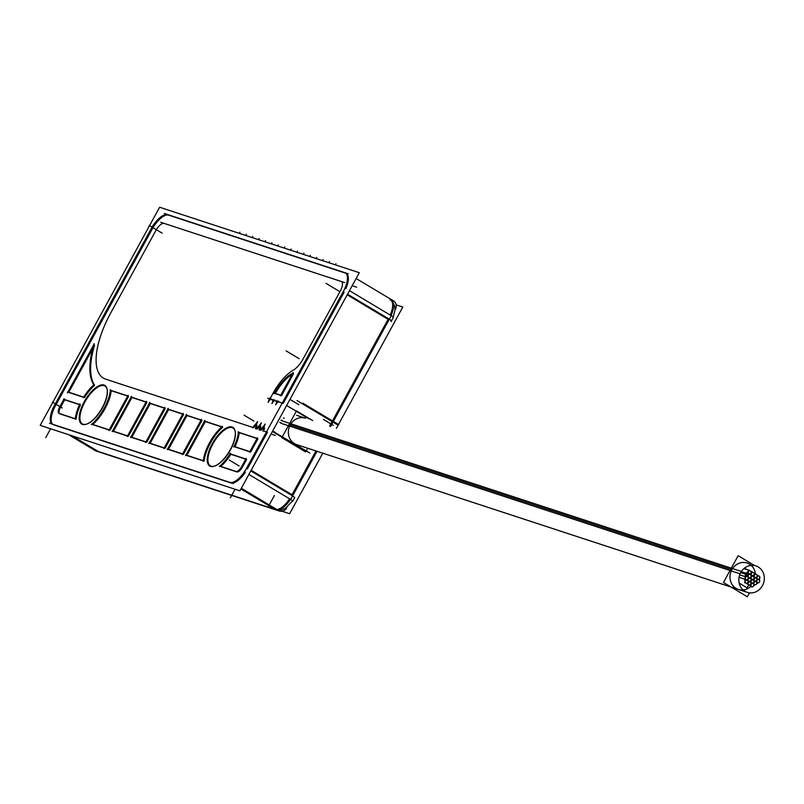 <?xml version="1.0" encoding="UTF-8"?>
<svg xmlns="http://www.w3.org/2000/svg" width="804" height="804" viewBox="0 0 804 804"><rect width="100%" height="100%" fill="white"/><g stroke="black" fill="none" stroke-linecap="round" stroke-linejoin="round"><path stroke-width="1.21" d="M53.898 424.904L230.798 482.902A18.894 7.789 120.9 0 0 245.31 472.31A18.894 7.789 120.9 0 1 230.798 482.902L53.898 424.904A18.894 7.789 120.9 0 1 55.375 405.909L152.127 229.2A18.894 7.789 120.9 0 1 168.719 215.17A18.894 7.789 120.9 0 0 152.127 229.2L55.375 405.909A18.894 7.789 120.9 0 0 52.813 424.301M168.951 215.241L345.278 273.058L168.951 215.241M346.283 273.471A18.894 7.789 120.9 0 1 345.921 288.536A18.894 7.789 120.9 0 0 345.619 273.169A18.894 7.789 120.9 0 1 345.82 273.239M267.471 432.2L247.401 468.873L267.471 432.2M272.717 431.688L293.983 444.421L272.717 431.688M286.616 405.507L307.59 418.07L286.616 405.507M344.142 292.164L283.229 403.407L344.142 292.164M257.009 425.527L256.134 428.482L257.009 425.527M257.391 428.904L259.531 426.351L260.094 426.542L259.531 426.351L257.391 428.904M260.787 426.763L259.913 429.728L260.787 426.763M261.169 430.14L263.31 427.597L263.873 427.778L263.31 427.597L261.169 430.14M264.566 428.009L263.692 430.964L264.566 428.009M278.787 402.02L282.204 403.146L278.787 402.02M275.008 400.784L276.837 401.387L275.008 400.784M271.229 399.548L273.058 400.141L271.229 399.548M253.612 427.658L255.742 425.115L256.315 425.306L255.742 425.115L253.612 427.658M131.816 437.255L150.278 403.518L164.368 408.141L150.278 403.518L131.816 437.255M145.795 442.049L131.715 437.436L145.795 442.049M165.252 408.432L146.72 442.28L165.252 408.432M150.157 443.265L168.629 409.537L182.709 414.15L168.629 409.537L150.157 443.265M164.147 448.069L150.067 443.446L164.147 448.069M183.593 414.442L165.061 448.29L183.593 414.442M127.454 436.039L113.374 431.416L127.454 436.039M146.901 402.412L128.379 436.26L146.901 402.412M131.936 397.508L146.016 402.121L131.936 397.508L113.475 431.235L131.936 397.508M168.508 449.285L186.97 415.547L201.05 420.17L186.97 415.547L168.508 449.285M182.488 454.079L168.408 449.466L182.488 454.079M201.945 420.462L183.412 454.31L201.945 420.462M92.631 424.623L109.113 430.019L92.631 424.623M128.56 396.402L110.037 430.24L128.56 396.402M127.675 396.111L111.203 390.704A28.341 11.688 120.9 0 1 92.812 424.462A28.341 11.688 120.9 0 0 111.203 390.704L127.675 396.111M186.85 455.295L205.321 421.567L221.713 426.944L205.321 421.567L186.85 455.295M186.749 455.476L203.301 460.903L186.749 455.476M204.126 461.084A28.341 11.688 120.9 0 1 222.678 427.256A28.341 11.688 120.9 0 0 204.126 461.084M257.019 438.522L239.21 432.683A28.341 11.688 120.9 0 1 234.979 446.733A28.341 11.688 120.9 0 0 239.21 432.683L257.019 438.522M249.763 451.788L234.899 446.913L249.763 451.788M257.913 438.813L250.677 452.009L257.913 438.813M92.671 348.655L68.802 392.241L92.671 348.655M83.556 397.297L68.702 392.422L83.556 397.297M84.5 397.528A28.341 11.688 120.9 0 1 94.49 385.438A28.341 11.688 120.9 0 0 84.5 397.528M94.189 384.543A75.586 31.175 120.9 0 1 94.53 345.248A75.586 31.175 120.9 0 0 94.189 384.543M246.607 459.456L242.356 467.214L246.607 459.456M230.859 454.29L245.722 459.164L230.859 454.29A28.341 11.688 120.9 0 1 220.819 466.431A28.341 11.688 120.9 0 0 230.859 454.29M220.648 466.591L236.818 471.898L220.648 466.591M237.059 471.948A6.301 2.593 -59.1 0 0 242.004 467.827A6.301 2.593 -59.1 0 1 237.059 471.948M59.928 413.889L75.295 418.934L59.928 413.889M76.109 419.115A28.341 11.688 120.9 0 1 80.42 404.965A28.341 11.688 120.9 0 0 76.109 419.115M64.672 399.799L79.546 404.673L64.672 399.799L60.762 406.945L64.672 399.799M60.421 407.568A6.301 2.593 -59.1 0 0 59.355 413.477A6.301 2.593 -59.1 0 1 60.421 407.568M215.1 465.908A22.04 9.095 -59.1 0 0 230.487 449.818A22.04 9.095 -59.1 0 0 235.291 432.17M235.25 431.899A22.04 9.095 -59.1 0 0 226.497 428.733A22.04 9.095 -59.1 0 0 212.839 444.029A22.04 9.095 -59.1 0 0 214.829 465.998M107.233 389.92A22.04 9.095 -59.1 0 0 98.49 386.764A22.04 9.095 -59.1 0 0 84.832 402.06A22.04 9.095 -59.1 0 0 86.822 424.03M87.083 423.929A22.04 9.095 -59.1 0 0 102.47 407.849A22.04 9.095 -59.1 0 0 107.274 390.201M280.646 395.357L275.29 393.598L280.646 395.357M293.591 373.629L281.571 395.598L293.591 373.629M275.39 393.417A28.22 11.638 120.9 0 1 292.113 374.423A28.22 11.638 120.9 0 0 275.39 393.417M747.077 563.011A13.919 12.623 108.2 0 0 731.861 569.724A13.919 12.623 108.2 0 0 738.404 589.463M743.127 589.975A13.919 12.623 108.2 0 0 750.846 586.367A13.919 12.623 108.2 0 1 734.364 587.151A13.919 12.623 108.2 0 1 731.861 569.724A13.919 12.623 108.2 0 1 745.529 562.619A13.919 12.623 108.2 0 1 755.418 573.945A13.919 12.623 108.2 0 0 751.187 565.383M296.606 415.306L305.44 418.211A13.919 12.623 108.2 0 0 290.224 424.924A13.919 12.623 108.2 0 0 296.766 444.662L731.178 587.091M396.131 304.857L402.794 307.048L336.384 428.351M322.786 453.195L289.641 513.726L282.144 511.264M389.88 299.57L392.895 300.555A6.301 5.708 -71.8 0 1 395.005 309.902L395.005 309.902M289.209 498.591L289.199 498.591A6.301 0.533 28.7 0 1 292.777 501.123A6.301 0.533 28.7 0 1 292.495 501.133M389.819 314.816A6.301 0.533 28.7 0 1 393.387 317.349L391.458 320.886A6.301 0.533 -151.3 0 0 389.327 319.228L347.549 294.204L388.453 318.685L329.62 426.14L388.453 318.685L347.549 294.204M286.696 507.334L286.887 507.394A6.301 5.708 108.2 0 1 279.691 511.063A6.301 5.708 108.2 0 1 278.114 510.218L277.943 510.168M52.561 408.914L153.172 225.14M150.901 229.291A18.894 7.789 120.9 0 1 168.116 214.738M394.352 301.379L356.142 278.506M164.297 213.472L348.273 273.792M389.93 299.691A18.894 7.789 -59.1 0 1 390.221 315.057A18.894 7.789 -59.1 0 0 390.593 299.992L391.478 300.525A18.894 7.789 120.9 0 1 391.116 315.58M388.995 319.831L347.217 294.827M344.444 272.556A18.894 7.789 120.9 0 1 345.398 272.938A18.894 7.789 120.9 0 1 342.906 292.244M330.615 426.462L391.267 315.681L349.489 290.666M317.017 451.305L290.656 499.455L248.878 474.44M345.187 288.093L244.577 471.868M292.927 495.304L251.149 470.29M290.505 499.364A18.894 7.789 120.9 0 1 277.832 510.108M246.848 467.717A18.894 7.789 120.9 0 1 229.632 482.269M68.631 434.683L95.555 450.793L279.531 511.113L241.321 488.249M233.451 483.536L49.476 423.216M53.295 424.452A18.894 7.789 120.9 0 1 52.35 424.07A18.894 7.789 120.9 0 1 54.833 404.764M159.624 207.231L40.2 425.356L239.904 490.832L359.318 272.707L159.624 207.231M281.028 395.277L274.214 393.035M293.209 372.976A28.22 11.638 -59.1 0 0 274.164 393.749M293.138 372.543L280.415 395.799M130.56 437.637L149.866 402.372M149.192 402.955L164.76 408.06M164.83 407.276L145.524 442.552M146.197 441.969L130.63 436.863M148.901 443.657L168.207 408.392M167.544 408.965L183.111 414.07M183.181 413.296L163.875 448.562M164.539 447.979L148.971 442.873M127.856 435.949L112.289 430.843M112.208 431.627L131.524 396.362M130.851 396.935L146.418 402.04M146.489 401.266L127.183 436.532M167.252 449.667L186.558 414.402M185.885 414.985L201.452 420.09M201.523 419.306L182.217 454.582M182.89 453.999L167.322 448.893M109.555 429.949L91.495 424.03M128.148 395.246L108.831 430.522M110.068 390.121L128.117 396.04M91.314 424.602A28.341 11.688 -59.1 0 0 110.47 389.618M185.593 455.687L204.899 420.422M204.186 420.984L222.236 426.904M222.427 426.331A28.341 11.688 -59.1 0 0 203.271 461.315M203.673 460.813L185.613 454.893M238.054 432.09L257.491 438.461M233.813 447.064A28.341 11.688 -59.1 0 0 238.476 431.698M250.175 451.707L233.793 446.341M257.461 437.718L249.521 452.22M83.988 397.216L67.606 391.849M67.405 392.895L94.259 343.831M94.068 343.72A75.586 31.175 -59.1 0 0 94.199 385.267M94.319 384.433A28.341 11.688 -59.1 0 0 83.294 397.719M309.821 453.034L272.596 431.115L309.821 453.034M260.094 430.271L265.23 424.15M257.421 421.587L255.31 428.693M252.536 427.788L257.672 421.668M272.184 431.869A3.146 2.854 -71.8 0 1 275.179 432.381A3.146 2.854 -71.8 0 0 274.144 431.748A3.146 2.854 -71.8 0 1 275.179 432.381A3.146 2.854 -71.8 0 0 272.184 431.869A3.146 2.854 -71.8 0 1 274.144 431.748A3.146 2.854 -71.8 0 0 272.184 431.869M261.199 422.834L259.089 429.939M256.315 429.024L261.451 422.914M275.832 404.784L277.068 400.633M268.275 402.301L269.501 398.151M271.018 398.643L268.023 402.221M267.742 398.251L282.938 403.236L267.742 398.251M286.646 405.447L309.058 418.864L286.646 405.447M274.797 399.889L271.802 403.457M272.053 403.538L273.28 399.387M278.576 401.126L275.581 404.693M264.978 424.07L262.868 431.175M241.893 466.119A6.301 2.593 120.9 0 1 235.813 471.325A6.301 2.593 120.9 0 1 235.773 471.295M236.356 471.526L219.532 466.008M219.422 466.501A28.341 11.688 -59.1 0 0 230.446 453.215M229.753 453.717L246.135 459.084M246.155 458.36L241.23 467.365M59.436 413.477A6.301 2.593 120.9 0 1 58.913 413.326A6.301 2.593 120.9 0 1 59.988 406.482M75.636 418.834L58.813 413.316M79.928 403.869A28.341 11.688 -59.1 0 0 75.264 419.236M63.566 399.226L79.948 404.593M59.295 407.708L64.219 398.714M229.592 450.883A22.542 9.296 -59.1 0 0 235.21 431.607A22.542 9.296 -59.1 0 0 225.944 428.23A22.542 9.296 -59.1 0 0 211.593 444.974M212.949 442.501A22.542 9.296 -59.1 0 0 214.557 466.099A22.542 9.296 -59.1 0 0 230.949 448.401M84.933 400.533A22.542 9.296 -59.1 0 0 86.551 424.13A22.542 9.296 -59.1 0 0 102.942 406.432M101.585 408.904A22.542 9.296 -59.1 0 0 107.193 389.628A22.542 9.296 -59.1 0 0 97.937 386.262A22.542 9.296 -59.1 0 0 83.576 403.005M748.172 580.267A1.598 1.447 -71.8 0 1 750.072 578.197A1.598 1.447 -71.8 0 1 749.841 581.262M750.976 579.181A1.598 1.447 -71.8 0 1 749.077 581.242A1.598 1.447 -71.8 0 1 749.308 578.176M751.087 582.006A1.598 1.447 -71.8 0 1 752.986 579.945A1.598 1.447 -71.8 0 1 752.755 583.011M753.891 580.92A1.598 1.447 -71.8 0 1 751.991 582.99A1.598 1.447 -71.8 0 1 752.222 579.925M751.187 578.357A1.598 1.447 -71.8 0 1 753.097 576.297A1.598 1.447 -71.8 0 1 752.856 579.352M754.001 577.272A1.598 1.447 -71.8 0 1 752.092 579.332A1.598 1.447 -71.8 0 1 752.333 576.277M746.916 572.428L748.293 572.88A1.598 1.447 -71.8 0 1 750.192 570.82A1.598 1.447 -71.8 0 1 749.961 573.875M753.921 583.704A1.598 1.447 -71.8 0 1 755.82 581.644A1.598 1.447 -71.8 0 1 755.589 584.699M756.725 582.619A1.598 1.447 -71.8 0 1 754.825 584.679A1.598 1.447 -71.8 0 1 755.056 581.624M739.157 583.091L747.127 587.855L739.157 583.091L747.127 587.855L739.157 583.091L747.127 587.855L739.157 583.091L747.127 587.855L739.157 583.091L747.127 587.855L748.192 585.915M744.504 568.106L746.765 569.463M748.112 583.985A1.598 1.447 -71.8 0 1 750.011 581.925A1.598 1.447 -71.8 0 1 749.78 584.98M750.916 582.9A1.598 1.447 -71.8 0 1 749.016 584.96A1.598 1.447 -71.8 0 1 749.248 581.905M749.479 592.849L747.338 596.769L723.479 582.478L738.142 555.705L754.303 565.383M761.83 570.297L761.227 569.523M280.797 423.226L740.102 573.825A13.919 12.623 -71.8 0 1 755.911 565.905A13.919 12.623 -71.8 0 1 761.76 586.789M282.083 420.884L741.389 571.473A13.919 12.623 -71.8 0 0 747.238 592.357A13.919 12.623 -71.8 0 0 763.046 584.438M282.415 436.622L296.495 410.904L312.666 420.572M281.842 437.677L305.701 451.969M306.274 450.903L307.731 448.25M754.876 584.98L753.66 585.825M752.353 586.699L751.78 587.091M753.79 584.578A1.598 1.447 -71.8 0 1 751.891 586.639A1.598 1.447 -71.8 0 1 752.122 583.573M750.986 585.664A1.598 1.447 -71.8 0 1 752.886 583.593A1.598 1.447 -71.8 0 1 752.655 586.659M747.951 584.307L751.81 586.608M749.479 585.402L745.971 583.121M747.961 581.081A1.598 1.447 -71.8 0 1 746.052 583.141A1.598 1.447 -71.8 0 1 746.293 580.086M745.147 582.166A1.598 1.447 -71.8 0 1 747.057 580.106A1.598 1.447 -71.8 0 1 746.815 583.171M739.71 574.82L745.187 576.619L744.735 582.84M739.047 577.332L744.986 579.282L745.479 573.061L741.258 571.674M746.283 573.252L748.494 573.976A1.598 1.447 -71.8 0 1 746.594 576.046A1.598 1.447 -71.8 0 1 746.826 572.981L746.413 572.85M280.867 420.201L282.234 420.653M279.722 422.291L281.028 422.713M745.328 574.95L745.69 575.061A1.598 1.447 -71.8 0 1 747.589 573.001A1.598 1.447 -71.8 0 1 747.358 576.066L745.971 575.604M740.725 572.559L745.057 573.976L749.428 570.337L743.971 568.549M743.901 568.609L749.951 570.739M750.755 571.182L753.057 572.438M753.72 572.8L754.242 573.081M751.298 574.548A1.598 1.447 -71.8 0 1 753.197 572.488A1.598 1.447 -71.8 0 1 752.966 575.543M754.112 573.463A1.598 1.447 -71.8 0 1 752.202 575.523A1.598 1.447 -71.8 0 1 752.443 572.468M752.293 571.935L753.097 572.448M753.83 572.93L756.041 574.347M755.137 573.805L756.021 574.337M756.715 574.759L758.775 575.986M756.996 578.086A1.598 1.447 -71.8 0 1 758.896 576.026A1.598 1.447 -71.8 0 1 758.664 579.091M759.8 577.001A1.598 1.447 -71.8 0 1 757.901 579.071A1.598 1.447 -71.8 0 1 758.132 576.006M759.599 576.388L759.509 580.277M756.876 581.764A1.598 1.447 -71.8 0 1 758.775 579.694A1.598 1.447 -71.8 0 1 758.544 582.759M759.679 580.679A1.598 1.447 -71.8 0 1 757.78 582.739A1.598 1.447 -71.8 0 1 758.011 579.674M758.232 582.799L756.594 583.865M283.46 418.02L284.284 418.291M749.026 570.669L749.428 570.8A1.598 1.447 -71.8 0 0 749.197 573.855A1.598 1.447 -71.8 0 0 751.097 571.795M745.057 578.498L745.409 578.609A1.598 1.447 -71.8 0 1 747.308 576.548A1.598 1.447 -71.8 0 1 747.077 579.604M745.238 576.096L746.544 576.528A1.598 1.447 -71.8 0 0 746.313 579.583A1.598 1.447 -71.8 0 0 748.212 577.523M754.041 580.066A1.598 1.447 -71.8 0 1 755.951 578.006A1.598 1.447 -71.8 0 1 755.71 581.061M756.855 578.981A1.598 1.447 -71.8 0 1 754.946 581.041A1.598 1.447 -71.8 0 1 755.187 577.986M748.212 576.579A1.598 1.447 -71.8 0 1 750.112 574.508A1.598 1.447 -71.8 0 1 749.881 577.573M751.016 575.493A1.598 1.447 -71.8 0 1 749.117 577.553A1.598 1.447 -71.8 0 1 749.348 574.488M754.232 576.438A1.598 1.447 -71.8 0 1 756.132 574.378A1.598 1.447 -71.8 0 1 755.901 577.443M757.046 575.352A1.598 1.447 -71.8 0 1 755.137 577.413A1.598 1.447 -71.8 0 1 755.378 574.357M745.72 569.121L746.273 569.302M390.855 320.806A6.301 0.533 -151.3 0 0 389.327 319.228M294.113 497.515A6.301 0.533 -151.3 0 0 292.586 495.927A6.301 0.533 -151.3 0 1 294.706 497.586L292.777 501.123M291.701 495.395L316.022 450.974L291.701 495.395L250.808 470.913L291.701 495.395M276.948 509.575A18.894 7.789 -59.1 0 0 289.621 498.832A18.894 7.789 -59.1 0 1 276.948 509.575M98.209 451.426L275.109 509.424L240.919 488.963L275.109 509.424L98.209 451.426L72.169 435.848L98.209 451.426M230.487 449.818A22.04 9.095 -59.1 0 0 232.215 427.658A22.04 9.095 -59.1 0 0 212.839 444.029A22.04 9.095 -59.1 0 0 211.11 466.189A22.04 9.095 -59.1 0 0 230.487 449.818M84.832 402.06A22.04 9.095 -59.1 0 0 83.103 424.221A22.04 9.095 -59.1 0 0 102.47 407.849A22.04 9.095 -59.1 0 0 104.198 385.689A22.04 9.095 -59.1 0 0 84.832 402.06M256.637 428.653L256.124 428.492L256.637 428.653M260.416 429.889L259.913 429.728L260.416 429.889M266.476 431.879L263.692 430.964L266.476 431.879M277.531 401.608L278.033 401.779L277.531 401.608M273.752 400.372L274.254 400.533L273.752 400.372M269.973 399.136L270.476 399.297L269.973 399.136M270.144 398.533L273.199 392.975A33.386 13.768 120.9 0 1 293.42 370.051A15.748 6.492 120.9 0 0 302.947 359.247L340.363 290.917A9.447 3.899 120.9 0 0 341.107 281.42L164.207 223.422A9.447 3.899 120.9 0 0 155.906 230.446A9.447 3.899 120.9 0 1 164.207 223.422L341.107 281.42A9.447 3.899 120.9 0 1 340.363 290.917L302.947 359.247A15.748 6.492 120.9 0 1 293.42 370.051A33.386 13.768 120.9 0 0 273.199 392.975L273.531 392.352M110.872 312.686L155.906 230.446L110.872 312.686A66.139 27.276 120.9 0 0 105.686 379.166A66.139 27.276 120.9 0 1 110.872 312.686M252.848 427.416L105.686 379.166L252.848 427.416M286.576 508.027L286.003 507.837M158.961 231.25L149.112 225.351L158.961 231.25M335.861 289.249L326.012 283.36L335.861 289.249M239.12 465.958L229.271 460.059L239.12 465.958M275.993 509.957L240.919 488.963M62.22 407.96L52.371 402.06L62.22 407.96M289.963 399.397L298.857 404.724M297.048 400.583L338.012 425.105M302.937 403.206L338.775 424.663M323.479 419.457L333.318 425.346M274.415 495.495L268.385 506.51M270.998 434.029L275.35 435.456L270.998 434.029M299.118 358.654L289.269 352.765M295.932 356.755L286.083 350.856M235.049 489.244L230.396 497.746M341.107 289.551L302.203 360.614M339.047 291.159L329.198 285.259M352.192 285.732L356.695 287.199M160.669 222.266L344.645 282.586M162.147 233.15L152.298 227.261M50.592 428.763L45.788 437.547M253.883 421.065L244.034 415.165M335.308 264.838L335.951 263.672L335.308 264.838M328.906 262.737L329.55 261.571L328.906 262.737M322.504 260.637L323.148 259.471L322.504 260.637M316.113 258.546L316.746 257.38L316.113 258.546M309.711 256.446L310.344 255.28L309.711 256.446M303.309 254.345L303.942 253.18L303.309 254.345M296.907 252.245L297.54 251.079L296.907 252.245M290.505 250.144L291.148 248.979L290.505 250.144M284.103 248.054L284.747 246.888L284.103 248.054M277.702 245.954L278.345 244.788L277.702 245.954M271.3 243.853L271.943 242.687L271.3 243.853M264.908 241.753L265.541 240.587L264.908 241.753M258.506 239.652L259.139 238.486L258.506 239.652M252.104 237.552L252.737 236.396L252.104 237.552M245.702 235.461L246.336 234.296L245.702 235.461M239.301 233.361L239.944 232.195L239.301 233.361M730.675 569.332L290.224 424.924M745.64 574.388L748.343 575.272L745.64 574.388M393.246 317.098L394.985 310.193L394.864 306.585L392.694 301.771L394.864 306.585L394.985 310.203L393.246 317.098M278.234 510.319L282.294 509.766L285.541 508.158L292.656 500.902L285.541 508.158L282.294 509.766L278.234 510.319M391.035 321.63L391.458 320.876M279.691 511.063L279.139 510.882M272.536 431.215L274.144 431.748L272.536 431.215M749.227 570.498L750.192 570.82M294.726 443.989L747.238 592.357M745.278 575.614L746.594 576.046M281.631 420.221L282.365 420.472M746.614 572.679L747.589 573.001M745.258 575.875L747.308 576.548M745.006 579.161L746.313 579.583"/></g></svg>
